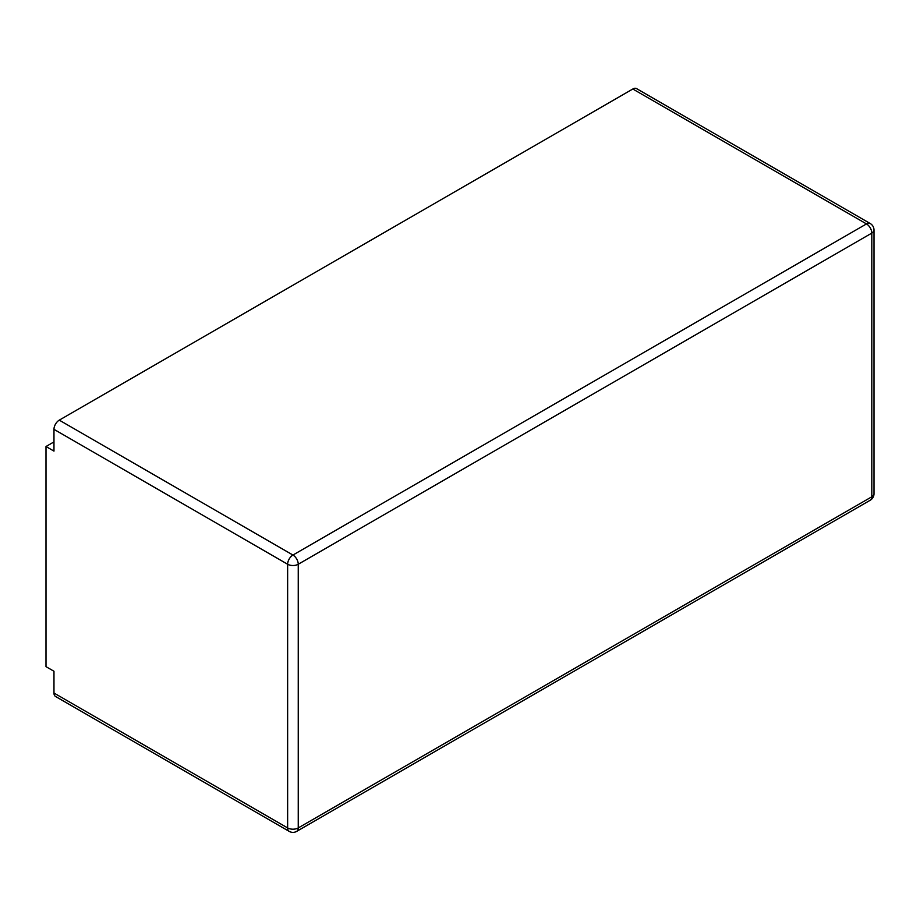 <?xml version="1.0" encoding="UTF-8"?>
<svg xmlns="http://www.w3.org/2000/svg" width="920" height="920" viewBox="0 0 920 920"><rect width="100%" height="100%" fill="white"/><g stroke="black" fill="none" stroke-linecap="round" stroke-linejoin="round"><path stroke-width="1.38" d="M59.271 420.141L292.939 555.047L866.49 223.916A7.51 4.335 60 0 1 871.803 233.105L298.252 564.247L298.252 827.931A7.51 4.335 180 0 1 287.638 827.931L287.638 564.247A7.51 4.335 0 0 0 298.252 564.247A7.51 4.335 -120 0 0 292.939 555.047A7.51 4.335 120 0 0 287.638 564.247L53.969 429.341A7.51 4.335 -60 0 1 59.271 420.141L632.822 89.01A7.51 4.335 -60 0 1 636.582 88.63L870.239 223.537A7.51 4.335 120 0 0 866.49 223.916L632.822 89.01M53.969 429.341L53.969 451.11L46 446.51L53.969 441.91M46 446.51L46 666.655L53.969 671.255L53.969 693.024A7.51 4.335 -60 0 0 55.522 696.463L289.19 831.369A7.51 7.51 0 0 0 296.7 831.369A7.51 4.335 -120 0 0 298.252 827.931L871.803 496.8A7.51 4.335 60 0 1 870.239 500.227A7.51 7.51 0 0 0 874 493.729A7.51 4.335 180 0 1 871.803 496.8L871.803 233.105A7.51 4.335 0 0 0 874 230.046A7.51 7.51 0 0 0 870.239 223.537M53.969 693.024L287.638 827.931A7.51 4.335 120 0 0 289.19 831.369M874 493.729L874 230.046M296.7 831.369L870.239 500.227"/></g></svg>
